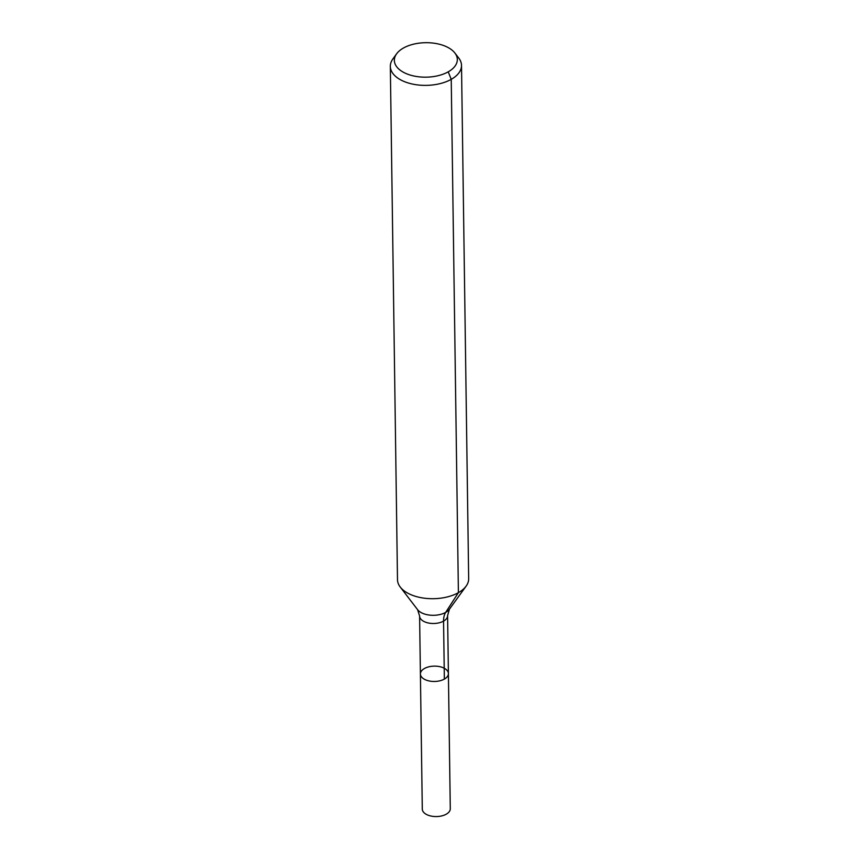<?xml version="1.0" encoding="UTF-8"?>
<svg xmlns="http://www.w3.org/2000/svg" width="859" height="859" viewBox="0 0 859 859"><rect width="100%" height="100%" fill="white"/><g stroke="black" fill="none" stroke-linecap="round" stroke-linejoin="round"><path stroke-width="1.29" d="M448.398 673.606A14.002 7.667 179.2 0 1 434.514 681.466A14.002 7.667 179.2 0 1 420.405 673.993A14.002 7.667 179.2 0 1 424.443 668.506A14.002 7.667 179.2 0 1 439.679 666.638A14.002 7.667 179.2 0 1 448.398 673.606A14.002 7.667 179.2 0 1 434.514 681.466A14.002 7.667 179.2 0 1 420.405 673.993L422.295 809.092A14.002 7.667 179.2 0 0 431.025 816.05A14.002 7.667 179.2 0 0 446.251 814.192A14.002 7.667 179.2 0 0 450.288 808.706L447.593 615.635A14.002 7.667 179.2 0 1 433.698 623.494A14.002 7.667 179.2 0 1 419.6 616.021L420.405 673.993M403.44 48.029A31.482 17.234 179.2 0 1 454.883 53.011A31.482 17.234 179.2 0 1 426.075 77.17A31.482 17.234 179.2 0 1 396.6 53.827A31.482 17.234 179.2 0 1 403.44 48.029M454.883 53.011L458.76 58.068A35.595 19.489 179.2 0 1 461.508 65.391A35.595 19.489 179.2 0 1 426.193 85.374A35.595 19.489 179.2 0 1 390.33 66.379A35.595 19.489 179.2 0 1 392.864 58.981L396.6 53.827M461.508 65.391L468.67 578.719A35.595 19.489 179.2 0 1 466.136 586.117A35.595 19.489 179.2 0 1 433.355 598.702A35.595 19.489 179.2 0 1 400.24 587.041A35.595 19.489 179.2 0 1 397.492 579.707L390.33 66.379M448.226 71.834L451.233 79.339L458.395 592.667L445.671 612.392A23.73 14.012 -119.4 0 0 443.555 621.121L444.361 679.093M466.136 586.117L449.407 609.235A17.18 9.406 179.2 0 1 433.591 615.302A17.18 9.406 179.2 0 1 417.603 609.675L400.24 587.041M449.407 609.235L447.593 615.635M417.603 609.675L419.6 616.021"/></g></svg>
